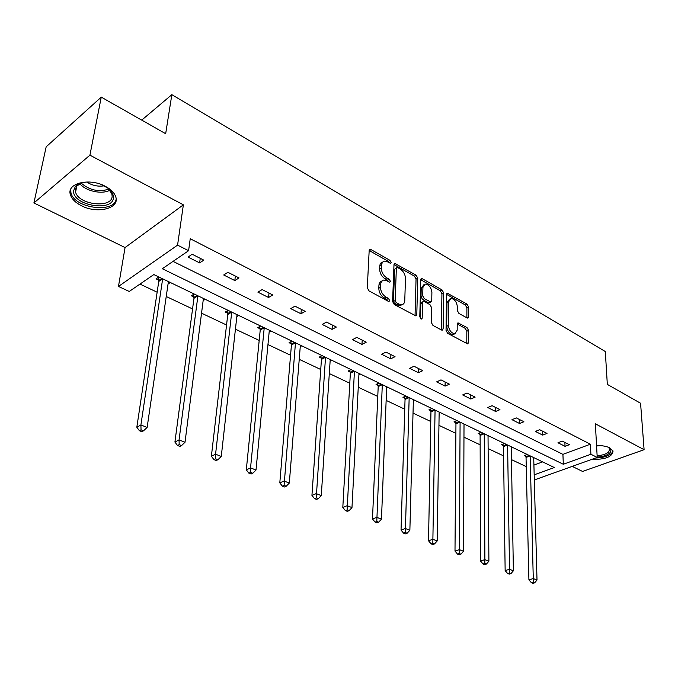<?xml version="1.0" encoding="UTF-8"?>
<svg xmlns="http://www.w3.org/2000/svg" width="678" height="678" viewBox="0 0 678 678"><rect width="100%" height="100%" fill="white"/><g stroke="black" fill="none" stroke-linecap="round" stroke-linejoin="round"><path stroke-width="1.02" d="M391.164 262.462L389.994 260.36L371.078 249.614L370.044 249.385L369.171 250.614L367.29 287.811L369.035 290.913L388.35 301.337L389.011 301.481L389.664 300.557L388.469 298.422L385.994 297.083C382.519 294.777 380.689 291.515 380.519 287.286L380.85 282.828L382.553 280.412L383.553 280.065L386.672 280.734L389.799 282.226L390.418 281.336L389.24 279.217L386.791 277.861C383.35 275.539 381.536 272.293 381.358 268.132L381.68 263.784L383.324 261.454L384.29 261.106L387.452 261.801L390.562 263.327L391.164 262.462M389.409 262.911L388.291 261.335L369.179 250.513M387.909 301.1L386.74 299.354L384.265 298.023L385.994 297.083M388.664 281.836L387.519 280.175L385.079 278.819L386.791 277.861M596.564 445.582C601.979 445.446 606.395 446.209 609.785 447.87L613.039 451.056C612.378 456.862 605.318 459.633 591.852 459.362M81.352 205.697C75.504 202.68 71.876 199.078 70.461 194.874C66.046 183.34 89.386 177.441 105.319 186.314C110.963 189.332 114.446 192.857 115.777 196.891C120.006 208.527 97.191 214.189 81.352 205.697M33.9 202.959L46.172 146.812L101.251 97.14L89.92 155.169L33.9 202.959L125.057 247.563L118.472 286.455L177.568 245.139L188.586 250.707L162.339 268.734L563.316 464.26L590.902 454.243L597.216 457.438L534.315 479.965M572.266 466.405L582.572 471.447L644.1 449.692L595.36 423.792L597.216 457.438M101.251 97.14L165.669 133.702L171.848 94.674L605.31 351.535L607.327 384.384L640.574 403.249L644.1 449.692M466.998 317.931L467.795 318.109L468.591 316.846L468.608 306.964L467.04 304.125L447.285 293.193L446.488 294.43L446.039 330.432L447.666 333.364L467.71 343.932L468.54 342.61L468.566 330.398L466.973 327.533L458.048 322.881L457.226 324.16L457.184 330.237L454.93 333.729C451.302 333.237 449.133 330.483 448.429 325.457L448.7 301.778L450.845 298.447C454.455 298.939 456.625 301.668 457.353 306.651L457.328 310.541L458.921 313.422L466.998 317.931M125.057 247.563L183.374 204.832L89.92 155.169M183.374 204.832L177.568 245.139M173.051 261.377L562.918 454.362L590.377 444.209L190.238 238.732L188.586 250.707M590.377 444.209L590.902 454.243M417.758 278.149L416.114 275.2L394.842 263.454L393.994 264.683L392.587 301.507L394.291 304.549L415.902 315.923L416.792 314.6L417.758 278.149L416.046 279.082L414.411 276.132L393.994 264.573M422.445 278.794L442.031 289.921L443.632 292.811L443.132 328.864L442.268 330.178L441.437 330L432.962 325.423L431.31 322.465L431.598 307.617L429.962 304.668L424.309 301.541L423.419 301.354L422.564 302.634L422.191 318.151L421.572 319.075L419.792 316.855L420.716 279.828L421.538 278.59L422.445 278.794L420.741 279.726L440.319 290.82L442.031 289.921M171.848 94.674L141.727 120.108M504.542 443.539L501.601 444.7L503.245 445.488M511.882 447.073L511.263 447.31M456.938 420.606L453.997 421.852L455.76 422.699M464.786 424.386L464.015 424.708M405.902 396.011L402.969 397.359L404.859 398.266M414.326 400.071L413.36 400.512M351.051 369.586L348.136 371.044L350.179 372.027M360.12 373.951L358.925 374.544M291.947 341.11L289.065 342.695L291.269 343.746M301.727 345.822L300.252 346.619M228.079 310.329L225.24 312.058L227.622 313.202M238.656 315.431L236.834 316.524M158.83 276.971L156.059 278.861L158.644 280.099M170.314 282.506L168.051 284.014M139.973 284.09L157.143 292.21M166.229 296.498L192.56 308.939M201.544 313.185L226.545 324.999M235.427 329.194L259.191 340.424M267.963 344.568L290.565 355.247M299.235 359.34L320.745 369.502M329.313 373.553L349.789 383.231M358.255 387.231L377.773 396.452M386.146 400.401L404.749 409.198M413.021 413.105L430.767 421.487M438.946 425.352L455.887 433.352M463.964 437.174L480.143 444.819M488.126 448.59L503.585 455.896M511.475 459.625L526.247 466.6M533.917 465.1L542.612 461.879M194.171 293.998L191.357 295.803L193.84 296.989M205.188 299.303L203.154 300.591M260.649 326.025L257.784 327.677L260.072 328.779M270.81 330.923L269.174 331.856M322.067 355.619L319.169 357.137L321.279 358.154M331.474 360.154L330.144 360.84M378.977 383.045L376.053 384.443L378.019 385.384M387.714 387.248L386.638 387.757M431.869 408.529L428.928 409.826L430.759 410.699M439.997 412.444L439.132 412.817M481.143 432.267L478.202 433.471L479.905 434.284M488.736 435.92L488.041 436.2M527.17 454.446L524.23 455.557L525.823 456.328M534.264 457.862L533.722 458.065M534.179 474.837L554.316 467.523L153.847 274.565L129.244 291.464L118.472 286.455M562.918 454.362L563.316 464.26M565.037 446.319L557.96 442.768L562.282 441.124L569.367 444.7L565.037 446.319L564.876 442.429M542.688 435.098L535.357 431.42L539.696 429.716L547.019 433.42L542.688 435.098L542.561 431.166M519.56 423.496L511.975 419.682L516.314 417.911L523.899 421.741L519.56 423.496L519.475 419.512M495.618 411.47L487.762 407.529L492.101 405.69L499.957 409.656L495.618 411.47L495.576 407.444M470.812 399.02L462.667 394.935L467.006 393.02L475.151 397.13L470.812 399.02L470.812 394.943M445.09 386.113L436.649 381.875L440.988 379.883L449.429 384.146L445.09 386.113L445.149 381.985M418.419 372.722L409.656 368.324L413.987 366.247L422.75 370.671L418.419 372.722L418.521 368.544M390.731 358.823L381.629 354.255L385.943 352.094L395.045 356.687L390.731 358.823L390.892 354.594M361.967 344.39L352.509 339.644L356.806 337.381L366.273 342.161L361.967 344.39L362.188 340.102M332.067 329.381L322.228 324.44L326.508 322.084L336.347 327.059L332.067 329.381L332.356 325.042M300.964 313.761L290.726 308.626L294.972 306.168L305.219 311.338L300.964 313.761L301.32 309.371M268.573 297.506L257.911 292.159L262.132 289.582L272.802 294.972L268.573 297.506L269.005 293.057M234.825 280.565L223.706 274.988L227.893 272.302L239.02 277.921L234.825 280.565L235.342 276.056M199.637 262.903L188.026 257.081L192.162 254.258L203.781 260.123L199.637 262.903L200.239 258.335M382.545 262.089L381.053 262.852L380.087 264.386L379.79 266.056L381.494 265.081M385.079 278.819C381.629 276.505 379.824 273.268 379.655 269.107L379.79 266.056M381.782 281.031L380.239 281.811L379.248 283.404L378.934 285.124L380.655 284.167M384.265 298.023C380.79 295.727 378.968 292.464 378.79 288.235L378.934 285.124M415.038 315.745L416.046 279.082M397.63 267.564L396.952 267.412L396.359 268.276L395.164 300.566L396.359 302.693L398.918 304.083L401.885 304.71C403.664 304.312 404.622 302.922 404.766 300.532L405.478 278.548C405.274 274.463 403.495 271.276 400.147 268.988L397.63 267.564M396.579 267.624L394.647 269.242L396.359 268.276M400.147 305.625L401.885 304.71L400.147 305.625L397.189 305.007L394.621 303.617L393.435 301.498L394.647 269.242M441.378 329.966L441.929 293.71L440.319 290.82M422.919 301.617L420.835 303.541L420.47 318.55M431.894 292.43C431.174 287.336 428.928 284.548 425.148 284.057L422.928 287.387L422.725 295.761L424.369 298.718L430.894 302.041L431.733 300.778L431.894 292.43M423.826 284.768L421.216 288.303L422.928 287.387M429.657 302.685L428.293 302.752L422.648 299.625L421.004 296.676L421.216 288.303M449.624 299.083L446.98 302.659L448.7 301.778M454.413 333.983L453.192 334.576C449.556 334.093 447.395 331.339 446.692 326.321L446.98 302.659M466.786 343.687L466.837 331.237L465.244 328.372L457.235 323.965M466.871 317.855L466.896 307.829L465.328 304.99L446.497 294.32M158.084 277.48L158.762 281.438L136.829 427.225L140.905 424.979L147.143 427.42L168.407 281.582M162.661 278.811L140.905 424.979L141.041 429.827L139.405 430.716L141.897 431.683L143.541 430.793L141.041 429.827M147.143 427.42L143.541 430.793M139.405 430.716L136.829 427.225M193.306 294.549L193.967 298.312L174.916 442.056L179.06 439.92L185.018 442.251L203.425 298.456M197.917 295.803L179.06 439.92L179.17 444.641L177.509 445.488L179.89 446.412L181.551 445.573L179.17 444.641M185.018 442.251L181.551 445.573M177.509 445.488L174.916 442.056M227.105 310.922L227.766 314.499L211.383 456.243L215.57 454.209L221.274 456.438L237.046 314.651M227.766 314.499L231.732 312.092L215.57 454.209L215.646 458.82L213.968 459.633L216.257 460.515L217.935 459.709L215.646 458.82M221.274 456.438L217.935 459.709M213.968 459.633L211.383 456.243M101.344 184.543L107.522 187.933C111.556 191.001 113.514 194.213 113.396 197.578C113.379 212.358 72.538 205.654 73.571 190.925L75.334 186.501C78.309 183.34 83.165 181.857 89.894 182.035M82.216 182.721L76.919 185.916L75.283 190.01L75.589 192.137C78.614 205.002 112.26 208.671 112.141 196.171L111.845 193.747L108.099 188.374M70.69 189.374L70.978 193.027C74.563 208.273 114.057 213.595 116.158 199.222M104.115 185.823C97.963 186.789 92.208 185.535 86.86 182.051M608.293 447.209L608.92 447.599C611.183 449.268 611.463 451.048 609.776 452.946C607.251 455.302 603.056 456.675 597.191 457.074M597.123 455.701C602.547 455.328 606.42 454.057 608.742 451.87L609.632 448.929L608.429 447.285M595.657 457.997C603.089 457.777 608.446 456.184 611.717 453.218L612.963 450.87M259.581 326.643L260.225 330.059L246.309 469.846L250.546 467.896L256.013 470.04L269.327 330.211M260.225 330.059L264.234 327.754L250.546 467.896L250.589 472.405L248.894 473.176L251.089 474.024L252.784 473.261L250.589 472.405M256.013 470.04L252.784 473.261M248.894 473.176L246.309 469.846M290.794 341.746L291.43 345.009L279.802 482.88L284.065 481.024L289.311 483.075L300.371 345.161M291.43 345.009L295.464 342.805L284.099 485.431L282.387 486.168L284.489 486.982L286.201 486.245L284.099 485.431M289.311 483.075L286.201 486.245M282.387 486.168L279.802 482.88M320.821 356.272L321.448 359.399L311.939 495.389L316.236 493.618L321.279 495.584L330.228 359.552M321.448 359.399L325.508 357.281L316.245 497.923L314.524 498.627L316.541 499.415L318.262 498.711L316.245 497.923M321.279 495.584L318.262 498.711M314.524 498.627L311.939 495.389M349.738 370.247L350.356 373.247L342.814 507.407L347.136 505.712L351.975 507.602L358.984 373.409M350.356 373.247L354.433 371.213L347.119 509.924L345.39 510.602L347.322 511.348L349.06 510.678L347.119 509.924M351.975 507.602L349.06 510.678M345.39 510.602L342.814 507.407M377.595 383.706L378.197 386.596L372.493 518.958L376.824 517.339L381.477 519.153L386.68 386.748M378.197 386.596L382.299 384.638L376.799 521.458L375.061 522.102L376.917 522.831L378.655 522.187L376.799 521.458M381.477 519.153L378.655 522.187M375.061 522.102L372.493 518.958M404.452 396.681L405.046 399.461L401.037 530.069L405.393 528.518L409.868 530.272L413.385 399.622M409.165 397.588L405.342 532.552L403.596 533.171L405.385 533.866L407.131 533.255L405.342 532.552M409.868 530.272L407.131 533.255M403.596 533.171L401.037 530.069M430.369 409.19L430.954 411.868L428.521 540.773L432.878 539.281L437.191 540.968L439.149 412.029M430.954 411.868L435.064 410.063L432.818 543.239L431.072 543.832L432.793 544.502L434.539 543.909L432.818 543.239M437.191 540.968L434.539 543.909M431.072 543.832L428.521 540.773M455.379 421.267L455.955 423.852L454.997 551.078L459.362 549.646L463.515 551.273L464.015 424.013M460.091 422.123L459.362 549.646L459.286 553.528L457.531 554.096L459.201 554.74L460.947 554.172L459.286 553.528M463.515 551.273L460.947 554.172M457.531 554.096L454.997 551.078M479.541 432.92L480.109 435.429L480.524 561.011L484.889 559.638L488.897 561.206L488.041 435.59M484.245 433.759L484.889 559.638L484.795 563.443L483.05 563.986L484.651 564.613L486.397 564.062L484.795 563.443M488.897 561.206L486.397 564.062M483.05 563.986L480.524 561.011M502.89 444.192L503.457 446.616L505.144 570.596L509.517 569.274L513.382 570.791L511.254 446.777M507.593 445.005L509.517 569.274L509.407 573.012L507.661 573.529L509.203 574.13L510.958 573.613L509.407 573.012M513.382 570.791L510.958 573.613M507.661 573.529L505.144 570.596M525.475 455.082L526.035 457.43L528.916 579.851L533.281 578.58L537.01 580.046L533.713 457.599M526.035 457.43L530.145 455.879L533.281 578.58L533.162 582.241L531.408 582.741L532.908 583.326L534.654 582.826L533.162 582.241M537.01 580.046L534.654 582.826M531.408 582.741L528.916 579.851M388.291 261.335L389.994 260.36M386.74 299.354L388.469 298.422M387.519 280.175L389.24 279.217M379.655 269.107L381.358 268.132M378.79 288.235L380.519 287.286M369.374 250.614L371.078 249.614M415.055 315.499L416.792 314.6M394.113 264.632L395.816 263.666M414.411 276.132L416.114 275.2M393.435 301.498L395.164 300.566M394.621 303.617L396.359 302.693M397.189 305.007L398.918 304.083M441.929 293.71L443.632 292.811M441.395 329.728L443.132 328.864M420.835 303.541L422.564 302.634M420.818 318.855L422.191 318.151M421.004 296.676L422.725 295.761M422.648 299.625L424.369 298.718M428.293 302.752L430.013 301.854M446.692 326.321L448.429 325.457M457.252 323.855L458.853 323.059M465.244 328.372L466.973 327.533M466.837 331.237L468.566 330.398M466.803 343.441L468.54 342.61M446.497 294.244L448.141 293.388M465.328 304.99L467.04 304.125M466.896 307.829L468.608 306.964M466.871 317.702L468.591 316.846M158.728 280.497L161.813 278.404M158.762 281.438L162.644 278.811M193.925 297.388L197.052 295.379M193.967 298.312L197.9 295.794M227.706 313.592L230.867 311.677M109.87 190.204C102.141 194.722 85.479 191.137 79.902 183.662M81.191 183.085C89.504 190.264 98.742 192.281 108.904 189.137M600.123 445.615L596.589 446.014M260.157 329.161L263.344 327.321M291.354 344.127L294.566 342.365M321.372 358.526L324.593 356.84M350.263 372.392L353.509 370.773M378.112 385.748L381.367 384.189M404.952 398.622L408.215 397.13M405.046 399.461L409.156 397.579M430.852 411.046L434.115 409.605M455.845 423.038L459.125 421.657M455.955 423.852L460.074 422.114M479.999 434.623L483.27 433.293M480.109 435.429L484.228 433.751M503.339 445.819L506.61 444.539M503.457 446.616L507.576 445.005M525.908 456.65L529.187 455.413M70.461 194.874L70.893 192.713M369.468 249.724L370.044 249.385M394.308 263.759L394.842 263.454M429.174 302.939L430.894 302.041M421.046 278.861L421.538 278.59M453.192 334.576L454.93 333.729M457.599 323.101L458.048 322.881M446.827 293.438L447.285 293.193M76.919 185.916L75.334 186.501M76.8 186.06L75.589 192.137"/></g></svg>
